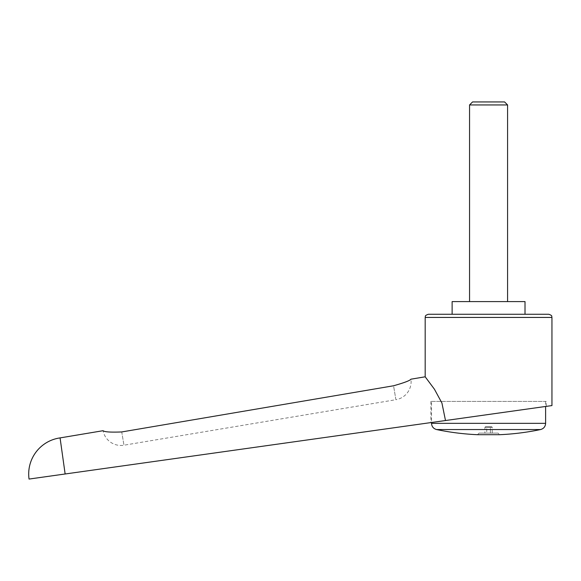 <?xml version="1.0" encoding="UTF-8"?>
<svg xmlns="http://www.w3.org/2000/svg" width="581" height="581" viewBox="0 0 581 581"><rect width="100%" height="100%" fill="white"/><g stroke="black" fill="none" stroke-linecap="round" stroke-linejoin="round"><path stroke-width="0.44" stroke-dasharray="2.9 2.18" d="M551.95 405.574L29.05 479.064M425.183 376.8L434.435 389.219L441.93 403.04L445.496 420.535M525.013 301.59L452.127 301.59M452.127 314.27L525.013 314.27L452.127 314.27M546.249 406.373L546.249 401.42L430.891 401.42L546.249 401.42M430.891 401.42L430.891 422.583M436.563 429.548L540.577 429.548M545.61 401.42L545.61 406.46L431.523 422.496L431.523 401.42L545.61 401.42L431.523 401.42M548.784 314.27L428.357 314.27M486.74 427.289L484.91 427.289L486.74 427.289L486.74 433.106L492.23 433.106L484.91 433.106L486.74 433.106L486.74 427.289L490.4 427.289L486.74 427.289M492.23 433.106L492.23 427.289L490.4 427.289L490.4 433.106L490.4 427.289L492.23 427.289L491.708 426.774L485.425 426.774L491.708 426.774M485.425 426.774L484.91 427.289L484.91 433.106M479.064 433.106L477.473 434.697L499.66 434.697L498.07 433.106L479.064 433.106L498.07 433.106M507.583 301.59L469.557 301.59L507.583 301.59M507.583 104.943L469.557 104.943M504.584 101.936L472.556 101.936M393.562 385.769C404.216 382.763 410.004 380.562 410.927 379.19A18.222 18.222 0 0 1 395.893 399.706L393.562 385.769L121.741 431.944L123.964 445.206L121.741 431.944C110.673 432.387 104.442 431.973 103.062 430.703A18.222 18.222 0 0 0 123.964 445.206L395.893 399.706L393.562 385.769M65.137 473.987L60.068 437.9M425.183 317.437L551.95 317.437M431.523 423.338L545.61 423.338"/><path stroke-width="0.87" d="M60.068 437.9A36.443 36.443 0 0 0 29.05 479.064L65.137 473.987L60.068 437.9L103.062 430.703C104.442 431.973 110.673 432.387 121.741 431.944L393.562 385.769C404.216 382.763 410.004 380.562 410.927 379.19L425.183 376.8L434.435 389.219L441.93 403.04L445.496 420.535L551.95 405.574L551.95 317.437L425.183 317.437L425.183 376.8M65.137 473.987L445.496 420.535M525.013 314.27L525.013 301.59L452.127 301.59L452.127 314.27M430.891 422.583L546.249 406.373L545.61 406.46L545.61 423.338L431.523 423.338L431.523 422.496L430.891 422.583M488.57 429.548L436.563 429.548A253.527 253.527 0 0 0 477.473 434.697L499.66 434.697A253.527 253.527 0 0 0 540.577 429.548L488.57 429.548M425.183 317.437C425.793 316.5 424.021 315.774 428.357 314.27L548.784 314.27C553.112 315.774 551.34 316.5 551.95 317.437M469.557 301.59L469.557 104.943L472.556 101.936L504.584 101.936L507.583 104.943L507.583 301.59M469.557 104.943L507.583 104.943M431.523 423.338C431.741 426.592 433.426 428.662 436.563 429.548M540.577 429.548C543.714 428.662 545.392 426.592 545.61 423.338"/></g></svg>
